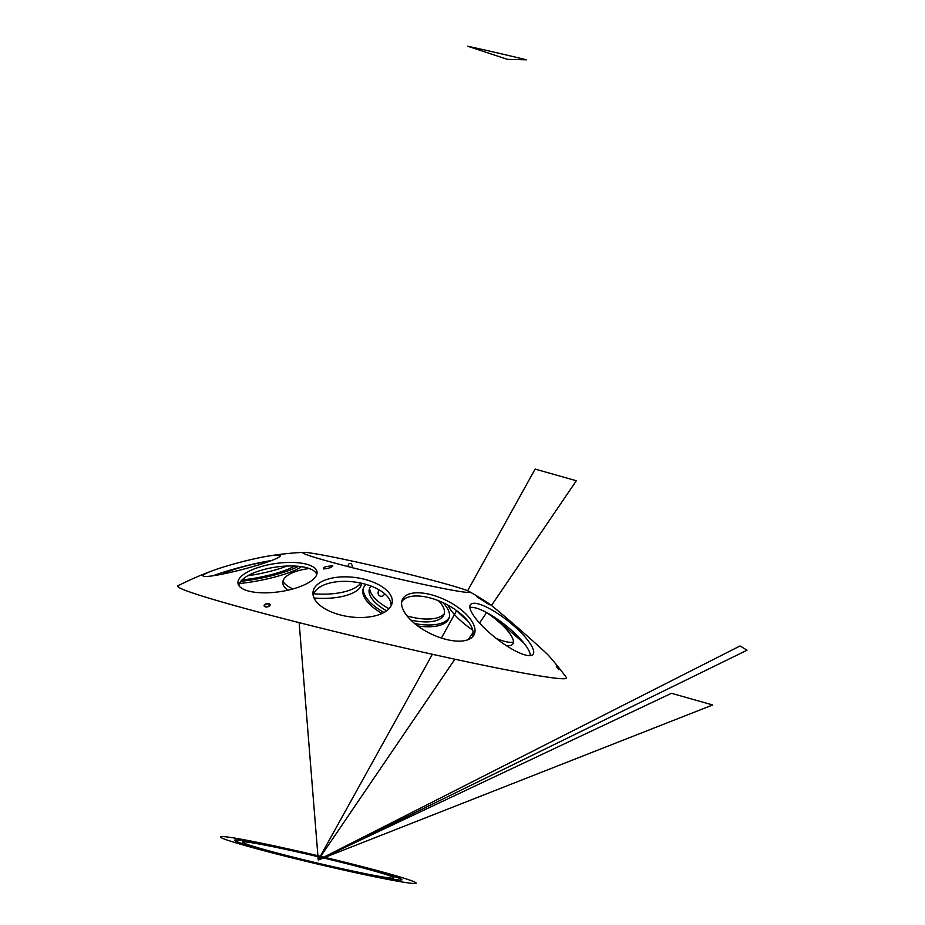 <?xml version="1.0" encoding="UTF-8"?>
<svg xmlns="http://www.w3.org/2000/svg" width="925" height="925" viewBox="0 0 925 925"><rect width="100%" height="100%" fill="white"/><g stroke="black" fill="none" stroke-linecap="round" stroke-linejoin="round"><path stroke-width="1.39" d="M301.434 566.678A45.406 8.649 -11.5 0 1 239.413 583.49M222.636 574.067A45.406 8.649 -11.5 0 1 269.961 561.117M523.943 643.153A45.406 1.018 41.1 0 1 494.262 617.079M442.705 602.51A45.406 19.286 18.9 0 1 449.099 618.05A45.406 19.286 18.9 0 1 431.906 626.653A45.406 19.286 18.9 0 1 417.776 625.971M382.025 613.472A45.406 19.286 18.9 0 1 363.19 588.624A45.406 19.286 18.9 0 1 366.231 584.438M213.039 575.778A39.301 3.712 165.4 0 1 215.941 574.702A39.301 3.712 165.4 0 1 268.366 561.047A39.301 3.712 165.4 0 1 271.43 560.573M469.923 607.54A39.301 10.314 -141.5 0 1 505.281 625.046A39.301 10.314 -141.5 0 1 530.268 655.582M447.989 605.158A39.301 11.192 -145.8 0 0 472.756 630.202M506.495 645.743A39.301 11.192 -145.8 0 0 512.554 644.297A39.301 11.192 -145.8 0 0 486.307 612.373M313.217 595.631A39.301 19.517 -172.5 0 1 354.61 582.01A39.301 19.517 -172.5 0 1 391.113 605.829M309.262 568.54A39.301 15.274 -179.2 0 0 282.842 583.421A39.301 15.274 -179.2 0 0 287.837 590.208M314.014 597.978A39.301 15.274 -179.2 0 0 361.317 584.507A39.301 15.274 -179.2 0 0 361.386 583.201M332.78 565.591L325.97 566.667C323.762 567.314 322.987 568.077 323.669 568.933C329.184 568.413 332.225 567.291 332.78 565.591M489.325 604.707L476.861 596.729L489.325 604.707M282.981 581.189A39.937 15.517 -179.2 0 0 293.005 588.901M313.806 593.723A39.937 15.517 -179.2 0 0 360.762 583.062M265.371 606.43A2.451 1.318 -11.3 0 0 268.134 606.314A2.451 1.318 -11.3 0 0 269.522 604.765A2.451 1.318 -11.3 0 0 266.851 603.967A2.451 1.318 -11.3 0 0 264.7 605.736A2.451 1.318 -11.3 0 0 265.371 606.43M558.873 669.712L556.226 666.197L558.873 669.712M247.831 575.732A39.937 7.608 168.5 0 0 286.889 566.042M457.632 641.129A39.937 18.396 -153.7 0 1 417.984 626.121A39.937 18.396 -153.7 0 1 402.028 600.441A39.937 18.396 -153.7 0 1 418.967 592.809A39.937 18.396 -153.7 0 1 460.638 609.355A39.937 18.396 -153.7 0 1 473.473 635.729A39.937 18.396 -153.7 0 1 457.632 641.129M322.721 607.355A39.937 19.841 -172.5 0 1 312.951 593.48A39.937 19.841 -172.5 0 1 355.2 577.512A39.937 19.841 -172.5 0 1 391.922 603.817A39.937 19.841 -172.5 0 1 363.93 617.426A39.937 19.841 -172.5 0 1 322.721 607.355M456.834 610.743A39.937 11.377 -145.8 0 0 467.645 620.779M496.205 638.377A39.937 11.377 -145.8 0 0 513.421 642.066M521.122 653.605A39.937 10.476 -141.5 0 1 485.232 628.884A39.937 10.476 -141.5 0 1 470.328 604.869A39.937 10.476 -141.5 0 1 508.311 621.242A39.937 10.476 -141.5 0 1 532.788 654.588A39.937 10.476 -141.5 0 1 521.122 653.605M211.698 575.963A39.937 3.769 165.4 0 1 202.98 575.893A39.937 3.769 165.4 0 1 214.288 570.077A39.937 3.769 165.4 0 1 267.556 556.202A39.937 3.769 165.4 0 1 280.263 555.763A39.937 3.769 165.4 0 1 254.838 566.031A39.937 3.769 165.4 0 1 211.698 575.963M566.458 677.643A199.835 8.14 -166.7 0 1 370.243 640.031A199.835 8.14 -166.7 0 1 177.958 585.814A308.002 308.002 0 0 1 214.288 570.077M566.47 677.667A308.002 308.002 0 0 0 548.606 655.559A39.937 0.89 -138.9 0 0 527.262 636.018A39.937 0.89 -138.9 0 0 496.193 609.321A39.937 0.89 -138.9 0 0 489.279 603.852A308.002 308.002 0 0 0 469.114 591.48A85.898 3.503 -166.7 0 1 469.831 592.162A85.898 3.503 -166.7 0 1 416.215 582.831A85.898 3.503 -166.7 0 1 324.687 560.307A85.898 3.503 -166.7 0 1 302.637 552.641A85.898 3.503 -166.7 0 1 303.585 552.352A85.898 3.503 -166.7 0 1 387.043 568.991A85.898 3.503 -166.7 0 1 469.114 591.48M247.923 590.89A39.937 14.245 171.8 0 1 238.13 584.022A39.937 14.245 171.8 0 1 261.578 566.47A39.937 14.245 171.8 0 1 307.077 564.354A39.937 14.245 171.8 0 1 317.078 572.633A39.937 14.245 171.8 0 1 291.606 589.294A39.937 14.245 171.8 0 1 247.923 590.89M369.653 588.196A39.937 16.962 -161.1 0 0 389.032 608.708M407.092 615.969A39.937 16.962 -161.1 0 0 430.483 618.941A39.937 16.962 -161.1 0 0 444.266 613.749M472.409 637.001A39.463 18.176 26.3 0 0 457.644 611.344A39.463 18.176 26.3 0 0 417.765 595.989A39.463 18.176 26.3 0 0 401.658 602.059M316.801 574.39A39.463 14.083 -8.2 0 0 307.216 567.881A39.463 14.083 -8.2 0 0 264.434 569.372A39.463 14.083 -8.2 0 0 238.881 585.629M223.307 573.928A39.463 7.516 -11.5 0 1 224.301 573.28M294.497 566.042A39.463 7.516 -11.5 0 1 242.049 579.906M438.369 600.672A39.463 16.754 18.9 0 1 443.688 615.287A39.463 16.754 18.9 0 1 429.142 621.808A39.463 16.754 18.9 0 1 410.85 620.097M386.604 610.824A39.463 16.754 18.9 0 1 369.167 589.757A39.463 16.754 18.9 0 1 371.064 586.057M351.731 567.534L352.494 566.216L351.072 563.406C348.968 563.267 348.008 564.342 348.182 566.62M414.701 623.554A45.406 19.286 -161.1 0 0 432.518 624.861A45.406 19.286 -161.1 0 0 449.353 617.137M363.548 587.745A45.406 19.286 -161.1 0 0 384.014 612.477M240.766 581.316A45.406 8.649 168.5 0 0 298.393 566.308M671.469 693.311L318.246 860.007L712.689 704.966L671.469 693.311M432.38 654.287L318.246 860.007L454.892 659.213M468.212 639.638L473.126 632.434M479.52 623.022L486.631 612.581M491.464 605.482L576.344 480.746L535.124 469.091L467.611 590.774M456.626 610.593L441.387 638.042M747.042 650.217L318.246 860.007L740.046 645.962L747.042 650.217M507.513 59.373L467.749 46.25A98.166 4.001 13.3 0 1 526.406 59.801L507.513 59.373M318.246 860.007L299.157 622.652M266.92 845.496A77.92 3.18 13.3 0 0 295.561 857.764A77.92 3.18 13.3 0 0 392.258 876.761A77.92 3.18 13.3 0 0 266.92 845.496A77.92 3.18 13.3 0 0 295.561 857.764A77.92 3.18 13.3 0 0 392.258 876.761A77.92 3.18 13.3 0 0 266.92 845.496M261.671 844.005A85.898 3.503 13.3 0 0 293.237 857.544A85.898 3.503 13.3 0 0 399.831 878.472A85.898 3.503 13.3 0 0 261.671 844.005A85.898 3.503 13.3 0 0 293.237 857.544A85.898 3.503 13.3 0 0 399.831 878.472A85.898 3.503 13.3 0 0 261.671 844.005A85.898 3.503 13.3 0 0 293.237 857.544A85.898 3.503 13.3 0 0 399.831 878.472A85.898 3.503 13.3 0 0 261.671 844.005M384.615 593.688A3.677 3.33 -71.7 0 1 378.175 592.023A3.677 3.33 -71.7 0 1 379.366 589.988M269.545 605.898A3.064 1.642 168.7 0 1 264.342 606.314A3.064 1.642 168.7 0 1 267.452 603.551A3.064 1.642 168.7 0 1 269.545 605.898M251.97 841.264A100.617 4.105 13.3 0 0 288.947 857.117A100.617 4.105 13.3 0 0 413.822 881.641A100.617 4.105 13.3 0 0 251.97 841.264M303.585 552.352A308.002 308.002 0 0 0 267.556 556.202"/></g></svg>
